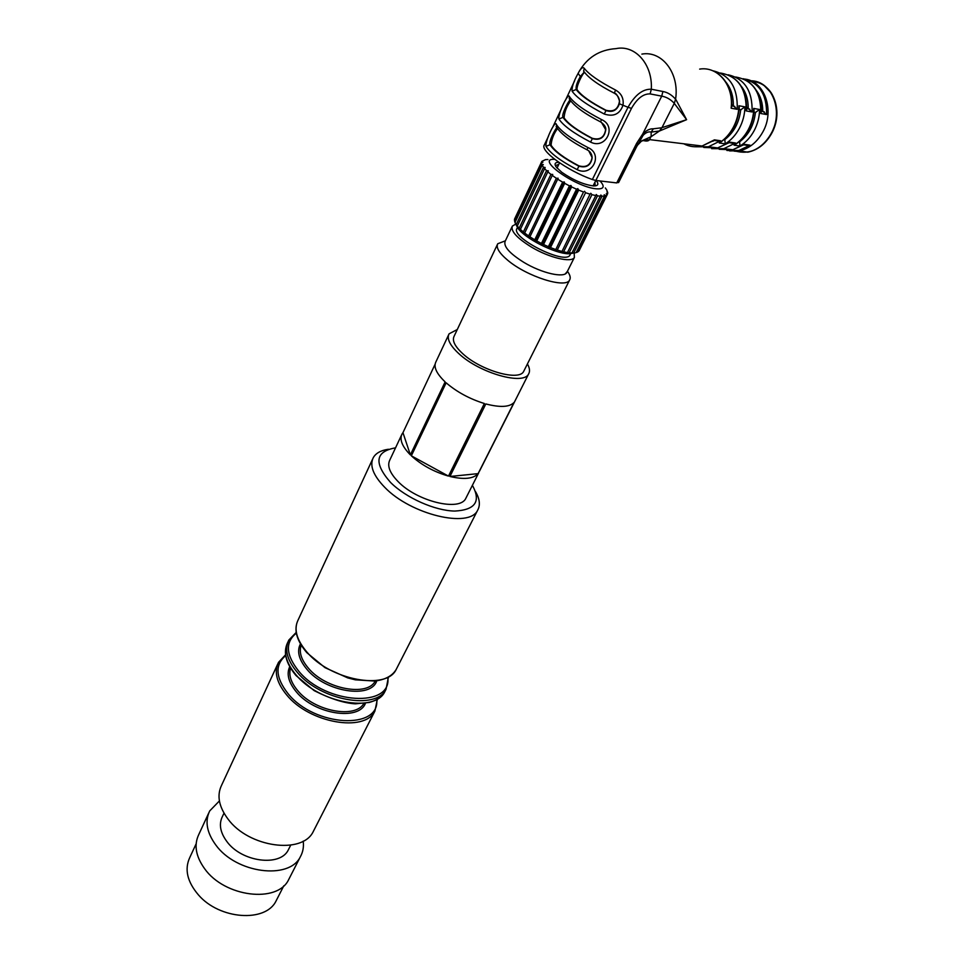 <?xml version="1.0" encoding="UTF-8"?>
<svg xmlns="http://www.w3.org/2000/svg" width="964" height="964" viewBox="0 0 964 964"><rect width="100%" height="100%" fill="white"/><g stroke="black" fill="none" stroke-linecap="round" stroke-linejoin="round"><path stroke-width="1.45" d="M567.447 271.294L565.338 273.836M479.433 471.276L515.113 400.711M448.634 334.785L435.921 361.849C433.39 366.886 436.451 373.574 445.127 381.889L410.363 454.888C402.084 446.416 399.325 439.439 402.072 433.945L402.964 432.667L410.363 454.888M411.339 455.815L446.139 382.816C456.864 391.999 469.601 398.903 484.362 403.518L448.489 476.108C433.993 471.866 421.605 465.106 411.339 455.815L448.489 476.108M402.964 432.667L435.089 364.259M485.82 403.94C500.111 407.639 509.522 407.157 514.029 402.482L478.108 473.637C473.396 478.819 463.997 479.771 449.923 476.481L485.82 403.94M478.108 473.637L449.923 476.481M457.285 329.519L449.079 333.821C446.597 338.798 449.959 345.498 459.165 353.945C479.891 373.189 523.585 385.504 528.597 373.984C530.128 371.369 529.73 368.019 527.416 363.958M401.554 435.041L389.817 460.033C386.962 465.817 389.769 473.059 398.265 481.747C417.352 501.545 459.816 511.703 465.781 498.412L466.299 497.4M505.377 240.807L497.749 243.747C495.833 247.531 499.159 253.038 507.727 260.256C526.959 276.62 565.856 288.851 569.604 280.042C570.808 278.006 570.218 275.258 567.808 271.8M497.4 244.47L454.116 336.231C451.935 340.605 454.888 346.486 462.973 353.896C481.12 370.694 519.283 381.455 523.681 371.381L524.079 370.61M388.432 449.26C380.961 450.321 375.924 453.104 373.309 457.587C369.405 465.479 373.201 475.385 384.696 487.29C410.833 514.692 469.48 528.585 477.626 510.269C480.458 505.244 479.783 499.087 475.626 491.809M472.384 485.338C481.205 501.376 475.336 509.956 454.779 511.065C435.017 510.775 406.133 497.966 390.625 482.518C373.586 463.021 375.225 451.453 395.541 447.838M277.62 664.256L221.587 785.262C216.683 795.408 218.804 806.663 227.974 819.026C248.688 847.513 302.383 854.755 313.252 831.571L314.144 829.811M208.754 812.965L198.825 834.426C193.8 844.838 195.704 856.225 204.549 868.612C224.504 897.147 277.403 903.521 288.585 879.771L289.513 877.963M219.394 800.951L209.706 810.917C204.742 821.208 206.754 832.534 215.743 844.91C236.06 873.42 289.345 880.204 300.382 856.719C302.985 852.043 303.925 846.838 303.202 841.126M223.997 813.17L222.383 816.592C218.72 824.148 220.202 832.45 226.841 841.5C241.663 862.117 280.271 867.046 288.32 849.899L288.983 848.585M196.138 843.825L189.8 857.49C184.329 869.215 187.197 881.686 198.403 894.881C219.563 919.644 265.618 922.717 276.017 901.039L276.921 899.267M567.133 271.908L566.844 272.475C564.024 278.259 541.756 273.186 524.018 262.473C509.631 253.484 503.329 246.423 505.148 241.301L512.065 226.709M515.861 224.058L512.342 226.106C510.595 231.095 516.969 238.096 531.465 247.097C549.311 257.822 571.628 263.064 574.375 257.436L574.17 252.93M517.487 227.456L517.09 228.287C509.667 237.204 565.422 265.365 570.013 255.014L570.242 254.532M618.502 182.63L638.337 143.166L636.601 143.359L616.743 182.919L618.96 181.835M616.743 182.919L595.836 180.461L631.492 108.354C637.084 98.509 643.289 93.689 650.122 93.906L651.327 89.218C642.771 88.917 634.999 94.942 628.01 107.293L631.492 108.354M548.552 136.045L544.395 144.853C539.37 150.36 566.989 170.544 592.366 179.545L595.836 180.461L593.089 185.907M729.628 150.926L740.268 150.661C749.606 148.227 757.089 142.082 762.693 132.213C775.333 110.511 764.392 80.072 743.786 79.012M662.919 91.508C667.546 92.327 671.763 94.882 675.559 99.172L674.318 103.341C670.583 99.34 666.389 96.954 661.726 96.147L662.919 91.508L651.327 89.218C652.761 64.311 635.131 44.489 615.996 48.634C599.307 49.73 586.823 57.695 578.533 72.541M661.906 127.742L653.327 128.802L651.182 132.104L659.412 130.984L661.931 127.73L674.282 103.365L686.597 119.681L675.619 99.075M659.376 131.056L686.597 119.681L661.943 127.67M653.327 128.802C649.869 128.61 646.326 130.345 642.699 133.996L643.157 135.285C645.976 132.442 648.639 131.393 651.182 132.104L651.11 136.695L659.412 131.02M635.903 147.998L643.157 135.285M642.807 140.322C646.109 141.479 648.386 141.25 649.628 139.623L641.663 140.901L637.204 145.54L640.807 141.539L651.11 136.695L641.663 140.901L637.77 144.419M716.818 140.828L720.578 140.768L714.445 139.852L702.093 146.01L649.628 139.623L650.796 136.84M675.595 99.123C679.608 73.312 662.087 50.381 641.879 54.105M725.265 143.865C731.037 140.214 735.737 135.044 739.352 128.369C742.907 121.633 744.762 114.451 744.943 106.847L738.93 105.763C738.725 113.403 736.845 120.608 733.303 127.369C729.676 134.08 724.988 139.274 719.228 142.973L725.265 143.865L724.723 139.033M739.966 146.022C745.762 142.491 750.462 137.406 754.089 130.803C757.632 124.127 759.463 117.018 759.584 109.486L753.728 108.438C753.583 115.993 751.739 123.127 748.197 129.827C744.57 136.466 739.87 141.575 734.086 145.166L739.966 146.022L739.557 141.346M584.256 68.311C582.75 66.588 580.641 68.396 577.93 73.734C573.616 81.542 571.676 87.363 572.098 91.206C576.629 97.629 587.341 105.233 604.235 114.017C613.598 117.054 619.84 114.126 622.985 105.233C623.937 98.521 621.479 93.46 615.61 90.074C599.283 81.591 588.835 74.324 584.256 68.311L583.642 71.119L584.654 72.637M570.146 100.22L569.254 98.762L569.495 96.725C568.411 91.484 557.409 114.824 558.939 119.054C563.301 125.681 573.845 133.357 590.571 142.082C605.729 149.974 617.37 126.272 601.524 119.584L600.524 121.874M556.915 127.79L556.385 124.477C555.421 119.03 544.624 141.949 546.022 146.407C550.215 153.24 560.59 160.988 577.159 169.64C592.197 177.424 603.621 154.144 587.919 147.552L586.943 149.757M577.159 169.64L578.942 166.206C563.591 158.192 553.951 151.023 550.022 144.696L546.022 146.407M588.823 150.974L592.185 157.722C590.872 165.41 586.449 168.23 578.942 166.206L578.858 165.832C564.193 158.156 554.951 151.276 551.095 145.203C551.492 139.503 553.613 133.972 557.469 128.61M551.095 145.203L550.022 144.696C548.311 141.937 555.505 128.754 556.734 127.766L556.144 126.417C560.433 133.635 570.688 141.419 586.907 149.733C590.076 151.191 591.836 153.854 592.185 157.722L592.101 157.373C590.751 165.049 586.341 167.881 578.858 165.832M590.571 142.082L592.354 138.647C576.858 130.574 567.073 123.464 562.988 117.331L558.939 119.054M601.5 122.44L605.766 129.827C604.5 137.732 600.03 140.672 592.354 138.647L592.258 138.286C577.46 130.55 568.061 123.729 564.073 117.837C564.47 111.981 566.663 106.353 570.652 100.931M564.073 117.837L562.988 117.331C561.193 114.68 568.543 101.148 569.845 100.148L570.061 100.111M604.235 114.017L606.019 110.571C590.366 102.425 580.424 95.4 576.183 89.459L572.098 91.206M592.366 179.545L628.01 107.293L619.394 103.787C617.02 110.426 612.562 112.68 606.019 110.571L605.922 110.221C590.968 102.437 581.425 95.677 577.279 89.965C575.592 87.555 582.509 73.36 584.401 72.577L584.497 72.433M577.279 89.965L576.183 89.459C575.653 86.615 577.05 82.289 580.364 76.469L578.099 73.397M615.61 90.074L614.237 93.159C617.454 94.966 619.237 97.701 619.587 101.365L619.394 103.787M580.364 76.469L583.991 72.384L583.642 71.119C588.185 77.698 598.379 85.037 614.201 93.134C616.165 93.062 617.96 95.81 619.587 101.365L618.261 96.906M746.413 145.227L750.028 145.19L744.22 144.323L743.714 144.901M714.445 139.852L713.938 140.491M711.637 148.661L723.831 148.661L735.508 143.009L731.821 143.058M729.025 142.732L717.674 147.914L703.756 147.456M735.773 144.263L734.086 145.166M759.584 109.486L755.414 112.487C754.053 124.946 748.835 134.683 739.75 141.72M734.893 144.829C746.365 137.033 752.764 125.537 754.077 110.354L753.728 108.438M754.21 112.173L755.414 112.487M731.797 104.498L737.231 109.318C737.894 87.567 729.7 74.71 712.685 70.734M718.517 74.083C727.844 81.518 732.242 92.351 731.7 106.594L731.122 108.221L737.231 109.318M746.787 107.269L752.101 111.969C752.631 91.026 744.63 78.626 728.097 74.782M720.506 73.083C737.689 76.108 746.425 88.182 746.702 109.318L746.16 110.908L752.101 111.969M761.367 109.968L766.573 114.547C766.983 94.388 759.15 82.446 743.099 78.723M748.787 81.976C757.487 88.869 761.656 98.87 761.307 111.969L760.789 113.511L766.573 114.547M744.943 106.847L740.689 109.848C739.255 122.416 734.014 132.297 724.964 139.479M720.952 142.033L719.228 142.973M720.072 142.612C731.471 134.635 737.87 123.006 739.268 107.727L738.93 105.763M739.509 109.535L740.689 109.848M605.115 126.682L605.669 129.489C604.368 137.406 599.909 140.334 592.258 138.286M591.691 154.927L592.101 157.373M605.922 110.221C613.731 112.282 618.249 109.233 619.491 101.063M558.132 178.232L529.585 237.493L528.621 235.939L556.361 178.292L558.132 178.232L529.585 237.493M564.314 181.967L564.663 183.329L536.731 240.964L535.61 241.229L534.743 239.819L562.639 182.172L564.314 181.967L535.61 241.229M570.977 185.486L571.604 186.92L543.527 244.495L542.13 244.699L541.431 243.47L569.471 185.871L570.977 185.486L542.13 244.699M577.81 188.643L578.677 190.101L550.48 247.579L548.853 247.76L548.371 246.7L576.532 189.197L577.81 188.643L548.853 247.76M584.521 191.27L585.558 192.728L557.276 250.062L555.457 250.254L583.509 192.005L555.457 250.254M590.775 193.27L591.92 194.68L563.591 251.833L561.663 252.074L590.064 194.162L561.663 252.074M596.294 194.523L597.487 195.861L569.146 252.809L567.157 253.134L596.294 194.523M600.849 195.017L602.018 196.234L573.688 252.978L571.724 253.412L600.849 195.017M604.223 194.716L605.32 195.788L577.038 252.315L576.159 252.58L604.452 196.017L604.223 194.716M575.147 252.893L573.688 252.978M577.038 252.315L578.581 251.375L606.802 195.017L606.296 193.631L607.248 194.559L578.786 250.977M607.248 194.559L607.742 193.27L606.995 191.848L607.573 192.945M607.742 192.607L606.742 190.125M545.311 159.735L541.864 161.35L541.551 162.06L542.865 162.253L541.467 162.687L514.451 219.744L514.68 221.551L541.78 164.362L543.298 164.567L542.142 165.193L514.993 222.431L515.379 223.419M514.643 219.334L541.551 162.06M517.102 226.444L514.68 221.551M516.222 224.636L543.467 167.278L545.154 167.471L517.09 226.468M548.335 170.809L520.114 229.95L519.162 228.167L546.552 170.664L548.335 170.809M562.639 182.172L558.18 179.485M569.471 185.871L564.663 183.329M576.532 189.197L571.604 186.92M583.509 192.005L578.677 190.101M590.064 194.162L585.558 192.728M595.909 195.584L591.92 194.68M600.777 196.21L597.487 195.861M600.018 180.955C605.187 186.715 603.934 189.342 596.246 188.811C575.171 187.076 534.55 157.951 554.734 159.349M604.452 196.017L602.018 196.234M606.802 195.017L605.32 195.788M605.32 187.92L606.79 190.029M545.359 159.626L547.913 159.506M541.78 164.362L541.467 162.687M543.467 167.278L542.142 165.193M546.552 170.664L544.262 168.254M550.914 174.4L552.734 174.448L524.344 233.674L523.356 231.987L550.914 174.4L547.757 171.773M552.734 174.448L524.344 233.674M556.361 178.292L552.456 175.569M523.356 231.987L520.307 229.299M519.162 228.167L516.969 225.66M514.559 219.057L541.599 161.892M579.497 249.953L579.051 250.857M572.423 253.014L569.146 252.809M567.555 252.604L563.591 251.833M561.747 251.375L557.276 250.062M555.252 249.375L550.48 247.579M548.371 246.7L543.527 244.495M541.431 243.47L536.731 240.964M534.743 239.819L530.405 237.132M528.621 235.939L524.85 233.18M574.725 252.869L568.29 253.785C554.204 253.399 524.609 238.253 517.644 227.878L515.644 223.708M596.186 180.497C599.054 184.148 598.186 185.968 593.559 185.932C583.762 184.678 573.158 180.111 561.735 172.243L556.24 167.085C554.095 163.976 554.927 162.374 558.746 162.265M595.186 185.895L594.921 182.208M558.819 164.326L555.999 165.41L555.77 166.374M396.939 667.98L396.132 669.558C386.504 690.537 330.23 680.126 306.865 652.026C296.563 639.819 293.634 629.167 298.093 620.033L372.586 459.165M375.261 680.97C367.658 696.888 325.784 689.236 308.408 668.197C301.214 659.689 298.816 652.038 301.226 645.205M300.443 643.88C296.671 651.182 298.852 659.677 306.962 669.378C325.699 692.176 371.236 699.141 376.791 680.777M387.745 677.355C392.408 707.998 326.013 704.612 298.72 671.149C285.838 654.905 285.043 642.253 296.334 633.167M299.093 647.193L301.069 644.94M363.814 703.479C355.367 718.963 314.553 711.372 297.719 690.634C290.887 682.428 288.489 674.933 290.55 668.124M289.718 666.69C286.332 674.029 288.525 682.404 296.285 691.815C314.457 714.3 358.969 721.217 365.452 703.25M376.683 699.503C380.394 730.073 314.734 726.989 288.067 693.682C275.511 677.608 274.716 664.907 285.693 655.568M296.213 632.408L288.79 640.108C284.284 649.375 287.103 660.123 297.274 672.342C320.301 700.503 376.273 710.516 386.058 689.248L388.42 676.981M385.612 690.128L384.793 691.742C374.972 713.047 319.048 703.093 296.056 674.921C285.91 662.69 283.103 651.929 287.621 642.651L287.935 641.964M285.573 654.761L278.488 662.376C273.909 671.788 276.62 682.62 286.633 694.875C309.287 723.096 364.922 732.664 374.9 711.083L377.394 699.093M776.803 110.077C777.358 117.355 776.032 124.392 772.839 131.164L771.128 134.358M735.375 151.035C749.739 154.939 761.789 149.143 771.525 133.659L772.538 131.682C778.623 117.716 778.261 104.883 771.453 93.195C766.585 85.977 760.114 82.036 752.053 81.374M750.775 80.795C772.044 80.59 784.069 111.559 771.055 133.707C765.247 143.829 757.511 149.986 747.859 152.179L734.086 151.119M650.122 93.906L661.726 96.147L642.699 133.996L636.601 143.359M695.948 146.793L708.419 146.781L720.578 140.768M714.216 140.286L702.093 146.01C695.562 147.528 689.453 146.793 683.765 143.781M735.58 76.999C752.715 80.024 761.126 92.195 760.789 113.511M720.373 73.011C738.026 76.132 746.618 88.76 746.16 110.908M699.659 69.107C717.975 66.022 733.953 85.531 731.122 108.221M735.508 143.009L729.531 142.118M726.904 150.48L738.846 150.492L750.028 145.19M744.22 144.323L732.833 149.757L719.24 149.3M601.524 119.584C584.666 110.812 573.99 103.184 569.495 96.725M587.919 147.552C571.218 138.84 560.711 131.152 556.385 124.477M612.947 92.496L614.237 93.159M744.582 144.371L732.833 149.757L723.831 148.661L711.866 148.661M714.288 140.455L712.89 141.226M725.964 82.169C730.977 88.459 733.435 96.243 733.339 105.522M731.748 105.835L734.797 106.389M741.34 86.314C745.967 92.279 748.269 99.593 748.245 108.233M749.727 109.113L746.751 108.57M756.306 90.339C760.56 95.99 762.705 102.835 762.741 110.872M764.235 111.764L761.343 111.234M465.781 498.412L478.771 472.697M514.656 401.614L528.597 373.984M523.681 371.381L569.604 280.042M298.093 620.033C293.514 629.432 296.418 640.301 306.817 652.652L324.964 667.63L347.763 677.909L355.318 679.825L374.647 681.042C385.094 679.789 392.252 675.957 396.132 669.558L477.626 510.269M287.621 642.651C282.97 652.194 285.766 663.148 295.996 675.523L314.18 690.646C330.327 698.755 344.04 703.154 355.294 703.841L369.236 702.455C376.575 700.43 381.756 696.851 384.793 691.742L386.058 689.248M313.252 831.571L374.9 711.083M288.585 879.771L300.382 856.719M288.32 849.899L290.718 845.139M276.017 901.039L283.826 885.759M574.375 257.436L566.844 272.475M570.013 255.014L570.893 253.231M775.851 122.633L771.513 133.671C765.633 143.889 757.74 150.059 747.859 152.179L739.424 150.842M771.453 93.195L763.801 85.218M637.794 144.371L618.683 182.389M740.268 150.661L727.145 150.48M729.302 142.527L717.674 147.914L708.419 146.781L696.201 146.793M574.568 80.892L565.374 100.389M561.446 108.715L552.42 127.838M570.206 100.316L569.254 98.762C573.713 105.787 584.124 113.487 600.488 121.85C604.368 124.561 606.127 127.224 605.766 129.827L605.669 129.489M748.57 145.54L743.834 144.841M714.071 140.419L719.024 141.154M729.158 142.66L733.99 143.383M753.944 112.125L755.752 112.439M739.135 109.462L741.063 109.812M607.344 194.427L579.147 250.7M569.025 253.821L571.628 253.002M517.644 227.878L517.066 226.347M559.554 162.808L557.035 168.061"/></g></svg>
